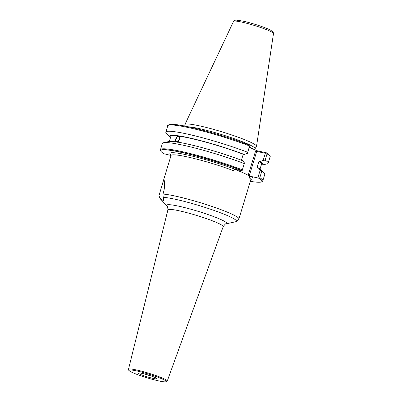 <?xml version="1.0" encoding="UTF-8"?>
<svg xmlns="http://www.w3.org/2000/svg" width="402" height="402" viewBox="0 0 402 402"><rect width="100%" height="100%" fill="white"/><g stroke="black" fill="none" stroke-linecap="round" stroke-linejoin="round"><path stroke-width="0.6" d="M255.039 148.74L256.466 146.454A37.431 3.864 -163.1 0 0 256.526 146.298A37.431 3.864 -163.1 0 0 249.491 141.72A37.431 3.864 -163.1 0 0 199.372 125.826A37.431 3.864 -163.1 0 0 184.905 124.54A37.431 3.864 -163.1 0 0 184.865 124.7L184.819 126.092M254.727 149.76L255.054 148.69A36.718 3.789 -163.1 0 0 248.17 144.142A36.718 3.789 -163.1 0 0 188.211 126.786M249.255 147.288L256.772 150.685L266.581 152.855L265.31 153.283L263.144 160.413L265.129 160.162A53.471 5.517 16.9 0 1 268.154 163.212A53.471 5.517 16.9 0 1 267.034 163.91L261.853 165.061A48.773 5.035 -163.1 0 0 260.054 161.614L263.144 160.413M179.091 139.399A2.779 1.452 -69.5 0 0 178.599 136.605A2.779 1.452 -69.5 0 0 176.156 139.017A2.779 1.452 110.5 0 0 176.649 141.811A2.779 1.452 110.5 0 0 179.091 139.399M169.322 141.479L170.845 136.469A47.411 4.894 16.9 0 1 177.604 135.971L176.513 135.564L177.181 135.268L179.136 136.172A47.411 4.894 16.9 0 1 243.245 154.267L241.431 160.242M175.739 142.112C175.277 141.544 175.252 140.484 175.659 138.931L177.604 135.971M179.136 136.172C179.684 136.765 179.769 137.851 179.392 139.414C178.805 140.961 178.101 141.926 177.272 142.308M260.054 161.614L258.963 161.373A47.411 4.894 16.9 0 1 261.571 164.031L260.049 169.041M258.963 161.373L257.094 167.513L258.19 167.75L260.215 170.061L257.823 177.925L250.908 176.423A43.366 4.477 16.9 0 1 251.049 179.302M178.292 135.856A3.538 1.849 -69.5 0 0 175.754 138.966A3.538 1.849 110.5 0 0 175.764 141.931M176.513 135.564A48.773 5.035 -163.1 0 0 170.036 137.167L166.373 133.323A53.471 5.517 16.9 0 1 165.83 132.122A53.471 5.517 16.9 0 1 194.809 135.811A53.471 5.517 16.9 0 1 247.687 152.273L247.431 153.303L244.341 154.504A48.773 5.035 -163.1 0 0 178.051 135.76M170.036 137.167A48.773 5.035 -163.1 0 0 170.503 137.6M261.225 165.162A48.773 5.035 -163.1 0 0 261.853 165.061M244.341 154.504L243.245 154.267M244.25 163.574A53.471 5.517 -163.1 0 0 163.513 142.73A53.471 5.517 -163.1 0 0 162.393 143.429L160.498 149.66A53.471 5.517 16.9 0 1 189.483 153.353A53.471 5.517 16.9 0 1 242.356 169.81L244.496 162.951L242.11 170.815L235.195 169.312L233.336 170.619A41.682 4.301 -163.1 0 0 187.186 156.87A41.682 4.301 -163.1 0 0 171.051 155.494L171.001 154.7M244.496 162.951L242.476 160.644A48.773 5.035 16.9 0 0 176.182 141.901C174.87 141.991 174.362 141.926 174.649 141.7A48.773 5.035 16.9 0 0 168.699 141.574L163.513 142.73M247.431 153.303L249.602 145.966A53.471 5.517 -163.1 0 0 196.724 129.509A53.471 5.517 -163.1 0 0 167.745 125.821C167.202 125.163 169.895 122.756 186.02 126.334C203.342 129.776 231.502 138.127 249.768 145.243M234.632 169.322A41.682 4.301 16.9 0 1 249.541 176.126L249.054 177.729L250.908 176.423M249.245 175.935L256.697 151.413L265.31 153.283M171.061 155.458L163.941 153.735A52.898 5.457 -163.1 0 1 160.946 151.308A52.898 5.457 -163.1 0 1 187.141 153.715A52.898 5.457 -163.1 0 1 242.115 170.689L242.11 170.815M250.325 181.342A52.898 5.457 -163.1 0 0 261.541 181.875A52.898 5.457 -163.1 0 0 258.898 178.282L257.823 177.925M167.252 381.041L166.101 381.845C165.936 381.865 165.272 382.257 158.77 380.925C151.624 379.312 144.393 377.156 137.082 374.458C131.318 372.202 131.178 371.945 129.781 371.157C128.595 370.317 128.168 369.684 128.499 369.267A20.251 2.09 16.9 0 1 136.343 369.92A20.251 2.09 16.9 0 1 156.921 375.925A20.251 2.09 16.9 0 1 167.252 381.041L223.195 226.638C224.989 224.246 225.969 223.316 226.14 223.849A31.411 3.241 -163.1 0 0 213.04 216.356A31.411 3.241 -163.1 0 0 178.85 206.216A31.411 3.241 -163.1 0 0 167.006 205.884L160.313 198.864C159.267 197.503 158.82 196.462 158.976 195.744L163.112 181.624L163.885 179.93L164.488 181.036C164.971 185.026 164.473 189.367 162.996 194.065A41.682 4.301 16.9 0 1 175.277 196.075A41.682 4.301 16.9 0 1 217.532 208.392A41.682 4.301 16.9 0 1 238.904 218.934C237.341 221.16 236.245 222.095 235.612 221.743A39.999 4.126 16.9 0 0 218.929 212.201A39.999 4.126 16.9 0 0 175.393 199.286A39.999 4.126 16.9 0 0 163.202 197.337L162.996 194.065M158.976 195.749L159.906 197.975L162.257 200.055L163.85 200.683L163.202 197.337M164.559 181.488A9.346 4.362 -115.6 0 0 164.679 184.608M258.898 178.282L259.803 177.704A53.471 5.517 16.9 0 1 262.828 180.749C262.913 181.126 262.34 181.548 261.099 182.016M260.215 170.061L261.697 171.468L259.803 177.704M174.699 141.891L175.312 141.951M258.19 167.75A48.773 5.035 16.9 0 1 260.511 169.473L264.174 173.317A53.471 5.517 -163.1 0 0 261.697 171.468M262.828 180.749L264.722 174.518A53.471 5.517 -163.1 0 0 264.174 173.317M268.154 163.212L270.069 156.911A53.471 5.517 -163.1 0 0 267.044 153.86L265.129 160.162M247.687 152.273L249.602 145.966M267.044 153.86L266.581 152.855C268.933 153.775 270.883 157.006 270.069 156.911M248.2 175.307L255.325 151.855L256.772 150.685M255.325 151.855L256.697 151.413M242.356 169.81L242.115 170.689M175.92 141.921A3.367 1.759 110.5 0 1 175.845 138.976A3.367 1.759 110.5 0 1 178.805 136.057A3.367 1.759 110.5 0 1 179.463 136.765M184.905 124.54L233.552 21.351A20.879 2.156 16.9 0 1 241.622 22.07A20.879 2.156 16.9 0 1 262.652 28.195A20.879 2.156 16.9 0 1 273.501 33.487L256.526 146.298M253.371 149.147A36.718 3.789 -163.1 0 0 249.381 146.886M168.855 125.128A52.632 5.432 16.9 0 1 198.141 129.097A52.632 5.432 16.9 0 1 249.707 145.228M171.091 155.011A43.366 4.477 16.9 0 1 187.96 155.107A43.366 4.477 16.9 0 1 235.195 169.312M251.295 179.096L250.818 179.729A41.682 4.301 -163.1 0 0 249.054 177.729M160.313 198.864A39.999 4.126 16.9 0 1 159.906 197.975M223.195 226.638A28.894 2.98 -163.1 0 0 208.452 219.341A28.894 2.98 -163.1 0 0 179.096 210.779A28.894 2.98 -163.1 0 0 167.905 209.839C167.745 206.854 167.448 205.538 167.006 205.884M136.59 370.9A19.412 2.005 16.9 0 1 162.584 379.141A19.412 2.005 16.9 0 1 158.71 380.905A19.412 2.005 16.9 0 1 132.715 372.664A19.412 2.005 16.9 0 1 136.59 370.9M155.117 377.518A9.703 1 16.9 0 1 153.177 378.403A9.703 1 16.9 0 1 140.182 374.282A9.703 1 16.9 0 1 142.122 373.398A9.703 1 16.9 0 1 155.117 377.518M151.197 376.011A8.02 0.829 16.9 0 1 144.64 374.021M259.109 178.237A53.054 5.472 16.9 0 1 261.395 181.935M161.031 151.443A53.054 5.472 16.9 0 1 186.186 153.353A53.054 5.472 16.9 0 1 242.145 170.564M233.552 21.351L234.798 20.286L236.195 20.1L242.858 21.085C251.652 22.954 265.762 27.552 270.647 30.185L273.174 32.08L273.501 33.487M171.051 155.494L163.112 181.624M250.818 179.729L238.904 218.934M226.14 223.849L235.612 221.743M128.499 369.267L167.905 209.839M139.549 372.955L139.358 373.006C139.625 372.589 151.378 375.624 154.911 377.453L156.016 377.96M167.745 125.821L165.83 132.122M160.498 149.66C160.217 149.926 160.463 150.594 161.232 151.67"/></g></svg>
